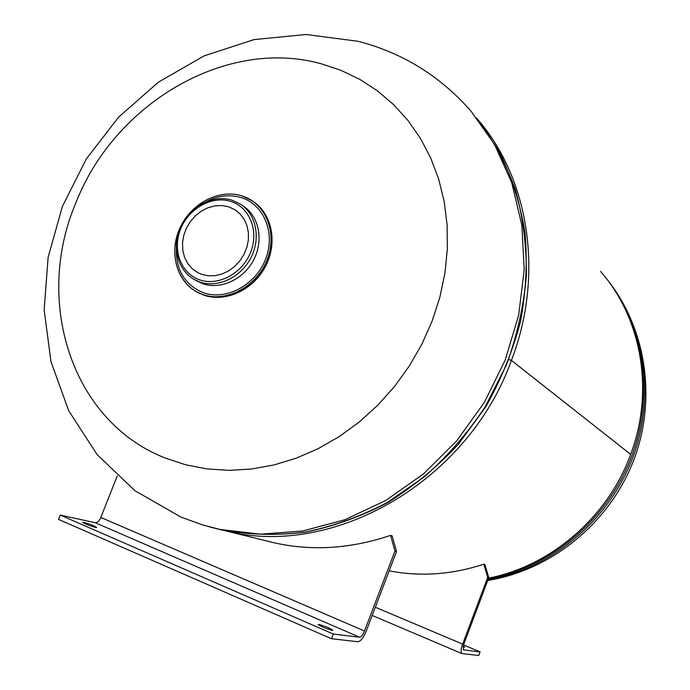 <?xml version="1.0" encoding="UTF-8"?>
<svg xmlns="http://www.w3.org/2000/svg" width="690" height="690" viewBox="0 0 690 690"><rect width="100%" height="100%" fill="white"/><g stroke="black" fill="none" stroke-linecap="round" stroke-linejoin="round"><path stroke-width="1.03" d="M220.222 529.592L227.269 531.266C333.856 557.848 468.07 481.456 511.419 360.439L630.66 454.374C654.655 390.807 641.536 317.952 600.559 271.455M488.606 578.125C550.982 566.042 607.994 517.043 630.66 454.374L630.625 454.348M509.022 359.637L511.419 360.439C544.048 275.715 529.385 180.694 479.231 121.147M630.66 454.365L511.428 360.422L509.03 359.619M75.753 203.153C114.117 104.043 225.328 37.26 321.066 63.721L340.86 70.285L359.688 79.316L377.292 90.735L393.421 104.449L407.825 120.31L420.296 138.155L430.612 157.768L438.616 178.917L444.144 201.325L447.086 224.698L447.37 248.693L444.955 272.998L439.866 297.235L432.138 321.057L421.901 344.112L409.274 366.054L394.456 386.555L377.663 405.323L359.154 422.082L339.221 436.598L318.15 448.673L296.26 458.169L273.878 464.982L251.324 469.045L228.907 470.347L206.94 468.907L185.705 464.801L165.462 458.125C71.105 421.418 34.026 300.987 75.753 203.153M228.614 206.793L221.887 205.525L214.883 205.862L207.914 207.768L201.299 211.149L195.33 215.858L190.268 221.68L186.334 228.347L183.713 235.575L182.514 243.035L182.798 250.392L184.558 257.336L187.714 263.528L192.148 268.695L197.65 272.602L201.808 274.404L208.328 275.793L215.168 275.664L222.033 274.016L228.623 270.903L234.643 266.469L239.835 260.906L243.958 254.463L246.839 247.408L248.34 240.068L248.409 232.754L247.037 225.803L244.303 219.506L240.327 214.142L235.281 209.933L228.614 206.793M241.828 195.857C265.633 202.972 277.872 232.979 267.142 259.776C256.766 286.695 226.216 302.936 202.765 294.509C179.15 286.471 168.257 256.611 178.779 230.727C188.965 204.723 218.169 188.344 241.828 195.857M262.39 210.554L263.028 211.382M209.337 296.226L208.32 296.01M241.854 195.831L252.454 200.928C271.274 213.452 276.811 242.673 264.305 266.047C251.997 289.515 224.241 302.168 202.765 294.544L197.564 292.327C176.39 281.589 168.653 252.135 180.03 227.795C191.147 203.343 219.144 188.655 241.854 195.831M463.197 646.202L464.698 647.151L463.05 646.841M389.151 570.837C420.382 576.883 451.924 574.667 483.785 564.187L484.889 564.524L488.787 577.659L487.692 577.349L462.654 644.106C460.86 649.299 460.575 652.438 461.808 653.534L478.731 655.5L480.076 651.903L463.568 644.934M483.785 564.187L487.692 577.349M488.787 577.659L463.809 644.262L463.309 649.842L480.076 651.903M83.852 522.347C90.097 524.159 94.366 525.875 96.678 527.496L95.574 527.445C89.329 525.651 85.043 523.926 82.714 522.295L83.852 522.347M318.702 624.424C325.145 626.184 329.88 628.133 332.908 630.263L332.304 630.332C325.861 628.581 321.117 626.632 318.064 624.485L318.702 624.424M271.765 542.245L267.867 541.227M117.266 475.953L100.8 517.457L364.518 631.014L394.939 551.06L396.509 551.5L392.136 535.863L390.566 535.38C347.777 549.783 306.257 551.577 266.004 540.77M396.509 551.5L366.174 631.238C363.406 637.845 360.646 641.346 357.886 641.735L331.433 638.724L58.555 519.398L60.263 515.111L333.227 634.024L331.433 638.724M364.518 631.014C362.871 634.947 361.232 637.017 359.602 637.232L333.227 634.024M100.8 517.457C99.179 521.028 97.307 522.779 95.194 522.71L60.263 515.111M394.939 551.06L390.566 535.38M487.916 579.971C550.525 568.94 608.037 521.45 632.169 459.169C656.216 396.828 644.977 325.577 606.148 278.234M604.811 276.578C643.546 323.791 654.957 394.766 631.324 457.116C607.597 519.406 550.655 567.292 488.253 579.082M216.117 528.583L223.405 530.317C249.987 534.948 277.285 535.535 305.299 532.085C333.33 526.254 360.62 516.413 387.168 502.553L424.514 476.695C447.603 456.168 467.837 432.88 485.208 406.815L506.313 365.226C516.982 336.021 523.658 306.36 526.341 276.241C526.686 246.347 523.098 217.617 515.559 190.043C505.917 163.573 492.97 139.57 476.73 118.05M358.878 41.504C402.848 52.983 440.186 76.15 470.873 110.987L494.506 144.383L511.756 182.781L521.838 225.026L524.219 269.721L518.639 315.304L505.175 360.128L484.251 402.555L456.616 440.996L423.298 474.065L385.572 500.595L344.853 519.751L302.643 531.007L260.423 534.181L219.618 529.385L209.174 526.824M230.753 201.402C249.625 207.112 259.199 230.934 250.677 252.169C242.431 273.49 218.282 286.436 199.651 279.838C180.901 273.551 172.172 249.815 180.564 229.166C188.689 208.423 211.994 195.382 230.753 201.402M232.22 200.255L240.594 204.24C256.326 214.461 261.044 238.671 250.763 258.112C240.646 277.639 217.652 288.291 199.807 282.02L193.631 279.174M242.311 205.456L243.466 206.275C259.147 216.47 263.865 240.586 253.627 259.949C243.553 279.398 220.636 289.998 202.851 283.745L196.409 280.735M206.5 201.549C218.092 195.546 229.641 194.226 241.146 197.582C264.106 204.464 275.888 233.41 265.547 259.25C255.541 285.212 226.087 300.883 203.455 292.767C185.265 285.229 176.217 270.73 176.321 249.28M253.17 201.463L253.446 201.644C272.248 214.159 277.785 243.346 265.288 266.685C253.006 290.119 225.276 302.755 203.835 295.13L196.184 291.542M462.654 644.106L375.308 607.235M95.194 522.71L359.602 637.232M227.269 531.266L275.672 543.142M487.718 580.497C551.603 570 608.934 523.244 633.17 461.55C657.285 399.812 646.452 327.733 606.329 278.458M357.989 41.279L306.067 34.5L253.989 39.615L204.102 55.873L158.424 82.162L118.646 117.084L86.233 159.088L62.393 206.465L48.119 257.361L44.151 309.801L50.982 361.672L68.724 410.723L97.066 454.555L135.024 490.754L180.935 517.077L202.722 524.969L223.405 530.317C250.168 534.983 277.613 535.587 305.739 532.128C333.848 526.298 361.18 516.465 387.737 502.613C413.413 486.597 436.865 467.259 458.082 444.593L485.613 407.1C500.992 379.923 512.61 351.443 520.476 321.669C526.03 291.62 527.548 261.915 525.012 232.547C520.208 203.835 511.695 176.959 499.482 151.921L476.756 118.093M240.594 204.24L232.09 200.195M196.426 280.744L195.097 279.993C177.563 270.834 171.362 246.39 180.823 226.38C190.078 206.267 213.175 194.201 232.073 200.186M236.705 210.916L235.281 209.933M252.454 200.928L253.446 201.644C272.291 214.202 277.82 243.398 265.339 266.711C253.066 290.128 225.354 302.772 203.843 295.139L197.564 292.327M461.808 653.534L372.186 615.446"/></g></svg>
